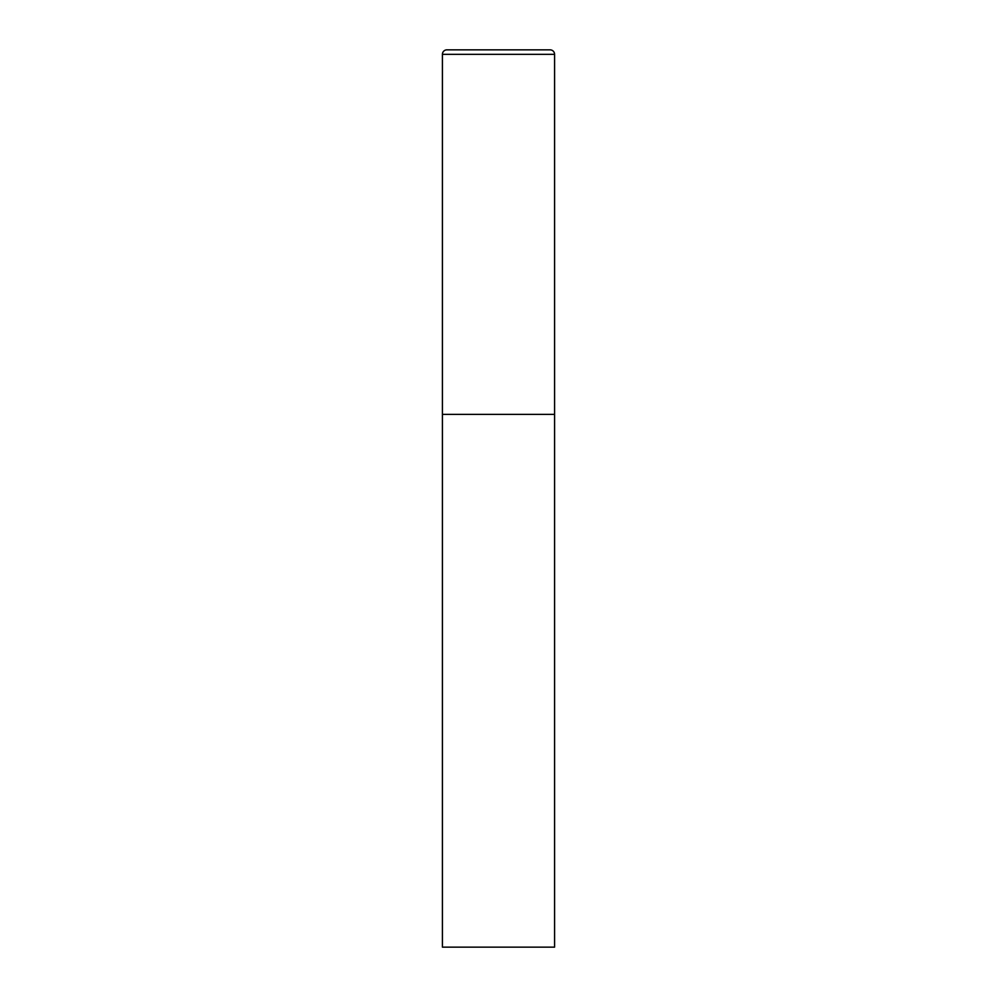 <?xml version="1.0" encoding="UTF-8"?>
<svg xmlns="http://www.w3.org/2000/svg" width="997" height="997" viewBox="0 0 997 997"><rect width="100%" height="100%" fill="white"/><g stroke="black" fill="none" stroke-linecap="round" stroke-linejoin="round"><path stroke-width="1.5" d="M442.419 54.337L442.419 947.15L554.581 947.15L554.581 414.378L442.419 414.378L554.581 414.378L554.581 54.337A4.487 4.487 0 0 0 550.095 49.85L446.905 49.85A4.487 4.487 0 0 0 442.419 54.337L554.581 54.337"/></g></svg>
